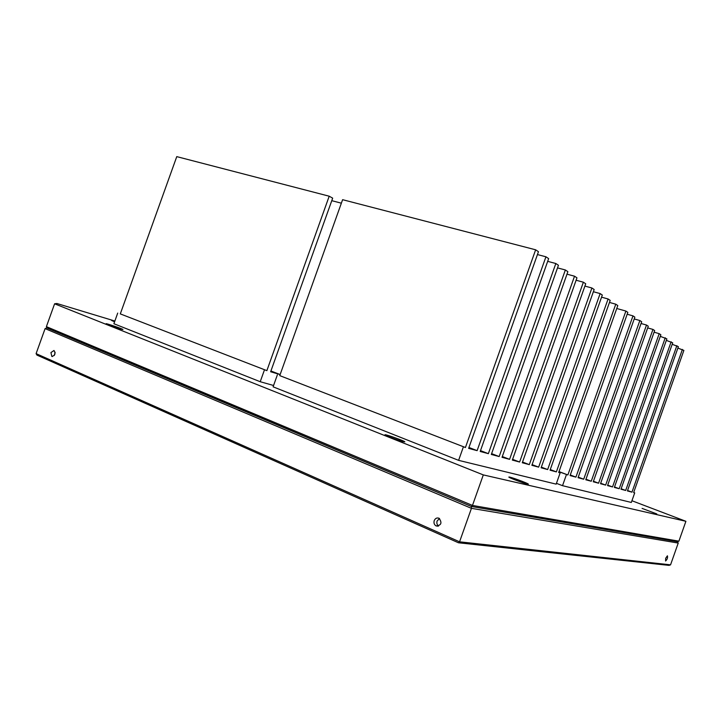 <?xml version="1.0" encoding="UTF-8"?>
<svg xmlns="http://www.w3.org/2000/svg" width="722" height="722" viewBox="0 0 722 722"><rect width="100%" height="100%" fill="white"/><g stroke="black" fill="none" stroke-linecap="round" stroke-linejoin="round"><path stroke-width="1.08" d="M576.111 280.235L583.376 282.203L585.713 283.791L522.277 462.748L529.307 464.634L522.529 462.035M566.987 274.18L574.532 276.201L576.959 277.844L512.331 460.085L519.623 462.035L512.593 459.345M547.682 261.355L555.832 263.512L558.44 265.281L491.321 454.454L499.173 456.557L491.601 453.642M557.519 267.889L565.362 269.974L567.871 271.68L502.025 457.315L509.588 459.345L502.295 456.548M537.448 254.568L545.931 256.788L548.648 258.629L480.193 451.467L488.361 453.66L480.5 450.627M279.757 375.63L465.428 447.514L279.757 375.63L342.607 199.687L535.643 249.803L538.459 251.716L468.632 448.371L477.116 450.645L468.948 447.487M609.467 302.437L615.767 304.188L617.797 305.559L558.684 472.504L560.146 472.901L558.738 472.359M601.561 297.175L608.086 298.971L610.189 300.397L550.047 470.193L556.382 471.89L550.272 469.562M593.376 291.724L600.135 293.583L602.31 295.054L541.112 467.793L547.664 469.553L541.347 467.143M584.901 286.083L591.905 287.997L594.161 289.522L531.861 465.311L538.648 467.134L532.105 464.634M463.362 446.954L458.605 460.356L556.166 484.137L560.146 472.901M615.767 304.188L556.382 471.89M608.086 298.971L547.664 469.553M600.135 293.583L538.648 467.134M591.905 287.997L529.307 464.634M583.376 282.203L519.623 462.035M574.532 276.201L509.588 459.345M565.362 269.974L499.173 456.557M555.832 263.512L488.361 453.66M545.931 256.788L477.116 450.645M535.643 249.803L465.428 447.514M277.347 374.917L273.096 386.83L458.605 460.356M654.096 332.192L659.204 333.663L660.865 334.791L607.536 485.599L612.536 486.935L607.707 485.112M647.679 327.914L652.959 329.422L654.664 330.577L600.505 483.713L605.659 485.094L600.686 483.217M634.232 318.943L639.854 320.532L641.678 321.768L585.777 479.769L591.255 481.231L585.966 479.227M641.064 323.501L646.506 325.044L648.266 326.245L593.258 481.773L598.574 483.198L593.439 481.249M627.174 314.232L632.986 315.875L634.864 317.148L578.051 477.693L583.71 479.209L578.241 477.143M616.759 308.502L625.893 311.056L627.833 312.373L570.073 475.554L575.921 477.125L570.272 474.977M558.954 471.737L567.871 474.968L559.008 471.592M677.877 348.085L683.878 350.405L633.645 492.594L634.71 492.882L633.681 492.494M672.191 344.286L678.373 346.677L627.409 490.924L631.976 492.151L627.562 490.482M666.343 340.378L672.705 342.833L620.974 489.2L625.685 490.464L621.137 488.749M660.305 336.344L666.875 338.871L614.359 487.422L619.205 488.722L614.521 486.962M566.454 474.589L562.519 485.68L631.326 502.449L634.71 492.882M682.407 349.412L631.976 492.151M676.866 345.648L625.685 490.464M671.153 341.768L619.205 488.722M665.269 337.779L612.536 486.935M659.204 333.663L605.659 485.094M652.959 329.422L598.574 483.198M646.506 325.044L591.255 481.231M639.854 320.532L583.71 479.209M632.986 315.875L575.921 477.125M625.893 311.056L567.871 474.968M556.454 483.334L562.519 485.68M120.303 313.889L266.869 370.639L120.303 313.889L176.764 156.629L329.196 196.203L332.671 198.153L270.642 371.758L280.136 374.583M270.921 370.982L280.145 374.547M264.442 369.917L260.218 381.721L273.575 385.485M329.196 196.203L266.869 370.639M117.713 313.086L113.895 323.727L260.218 381.721M331.768 200.671L341.362 203.18M458.479 542.782L459.562 541.816L471.439 508.342L678.229 543.061L670.548 564.839L668.978 565.371L458.479 542.782L36.903 355.071L36.1 353.627L459.562 541.816L670.548 564.839M434.22 520.607C433.588 522.999 434.22 524.768 436.106 525.923C441.313 525.381 442.288 522.827 439.057 518.252C436.909 517.512 435.294 518.297 434.22 520.607M50.937 352.571L51.822 356.406C55.071 355.594 55.802 353.618 54.015 350.477L50.937 352.571M47.011 327.779L471.367 506.474L471.439 508.342L45.098 328.609L36.1 353.627M665.666 558.296L665.585 561.003C667.272 559.369 667.877 557.637 667.408 555.805L665.666 558.296M678.229 543.061L677.335 541.699L471.367 506.474L677.335 541.699L678.897 541.175L472.468 505.436L483.307 474.905L685.9 521.302L678.897 541.175M54.276 355.459L55.134 352.327M438.534 526.031C436.99 524.786 436.512 523.116 437.108 521.013L439.508 518.513M45.098 328.609L46.686 327.887M685.9 521.302L631.931 500.734M114.861 321.028L56.867 303.493L54.601 303.8L46.389 326.642L472.468 505.436L471.367 506.474L47.183 328.104L46.389 326.642M54.601 303.8L483.307 474.905M403.327 441.683L404.843 441.846C404.744 441.016 385.34 434.093 385.016 434.77C383.833 434.996 398.445 440.519 403.327 441.683M120.213 328.907L122.948 329.512C123.002 328.997 106.143 323.221 105.963 323.691L120.213 328.907M114.762 321.299L111.585 320.478L114.581 321.813M527.412 484.074L528.351 484.119C528.251 483.334 509.172 476.385 508.893 477.034C507.701 477.251 523.423 483.226 527.412 484.074M656.803 513.938L642.084 508.396L656.803 513.938M397.019 439.725L392.416 438.083M52.345 356.542L51.822 356.406M438.037 526.167L436.106 525.923"/></g></svg>
